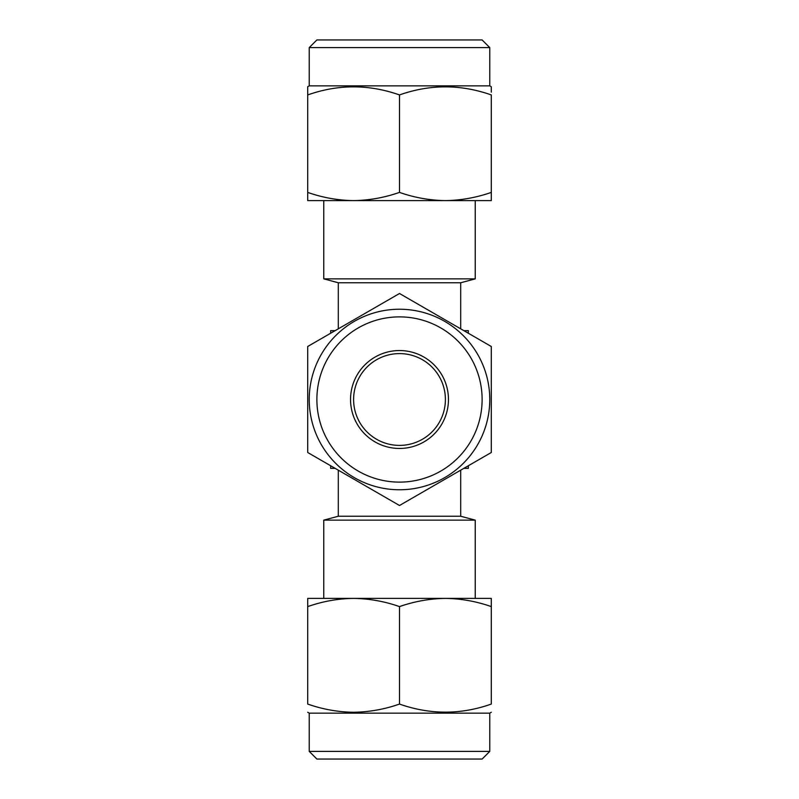 <?xml version="1.0" encoding="UTF-8"?>
<svg xmlns="http://www.w3.org/2000/svg" width="799" height="799" viewBox="0 0 799 799"><rect width="100%" height="100%" fill="white"/><g stroke="black" fill="none" stroke-linecap="round" stroke-linejoin="round"><path stroke-width="1.2" d="M491.295 346.496L399.5 293.503L307.705 346.496L307.705 452.504L399.5 505.497L491.295 452.504L491.295 346.496L468.354 333.253L468.354 330.646L463.849 330.646M354.366 477.672A90.267 90.267 0 0 1 321.328 354.366A90.267 90.267 0 0 1 444.634 321.328A90.267 90.267 0 0 1 477.672 444.634A90.267 90.267 0 0 1 354.366 477.672M440.808 327.95A82.617 82.617 0 0 0 327.95 358.192A82.617 82.617 0 0 0 358.192 471.05A82.617 82.617 0 0 0 471.05 440.808A82.617 82.617 0 0 0 440.808 327.95M423.979 357.103A48.959 48.959 0 0 1 441.897 423.979A48.959 48.959 0 0 1 375.021 441.897A48.959 48.959 0 0 1 357.103 375.021A48.959 48.959 0 0 1 423.979 357.103M422.451 359.75A45.903 45.903 0 0 1 439.25 422.451A45.903 45.903 0 0 1 376.549 439.25A45.903 45.903 0 0 1 359.75 376.549A45.903 45.903 0 0 1 422.451 359.75M489.767 751.4L482.117 759.05L316.883 759.05L309.233 751.4L489.767 751.4L489.767 713.147L491.295 712.269M309.233 751.4L309.233 713.147L489.767 713.147M399.5 606.601C414.491 601.367 429.792 598.631 445.403 598.401C461.053 598.621 476.354 601.357 491.295 606.601L491.295 704.069C491.295 714.835 491.295 714.835 491.295 704.069C491.295 714.835 491.295 714.835 491.295 704.069C460.773 714.835 430.172 714.835 399.5 704.069C384.649 709.292 369.348 712.019 353.597 712.269C338.047 712.059 322.756 709.332 307.705 704.069C307.705 714.835 307.705 714.835 307.705 704.069L307.705 606.601C322.746 601.337 338.047 598.601 353.597 598.401C369.348 598.641 384.649 601.377 399.5 606.601L399.5 704.069M489.767 47.6L309.233 47.6L316.883 39.95L482.117 39.95L489.767 47.6L489.767 85.853L491.295 86.731L491.295 92.155M307.705 87.101L307.705 192.399C322.646 197.643 337.947 200.379 353.597 200.599L491.295 200.599L491.295 192.399C476.314 197.633 461.013 200.369 445.403 200.599C429.752 200.379 414.451 197.643 399.5 192.399C384.509 197.633 369.208 200.369 353.597 200.599L318.411 200.599L323.765 200.599L323.765 278.861L338.297 282.756L460.703 282.756L475.235 278.861L323.765 278.861M309.233 47.6L309.233 85.853L307.705 86.731M399.5 192.399L399.5 94.931C368.828 84.165 338.227 84.165 307.705 94.931L307.705 93.483M338.297 470.172L338.297 516.244L460.703 516.244L460.703 470.172M460.703 328.828L460.703 282.756M338.297 328.828L338.297 282.756M338.297 516.244L323.765 520.139L475.235 520.139L460.703 516.244M330.646 465.747L330.646 468.354L335.151 468.354M335.151 330.646L330.646 330.646L330.646 333.253M468.354 465.747L468.354 468.354L463.849 468.354M489.767 85.853L309.233 85.853M399.5 94.931C430.022 84.165 460.623 84.165 491.295 94.931L491.295 192.399M307.705 192.399L307.705 200.599L353.597 200.599M475.235 278.861L475.235 200.599L480.589 200.599M491.295 606.601L491.295 598.401L307.705 598.401L307.705 606.601M475.235 598.401L475.235 520.139M323.765 598.401L323.765 520.139M309.233 713.147L307.705 712.269"/></g></svg>
